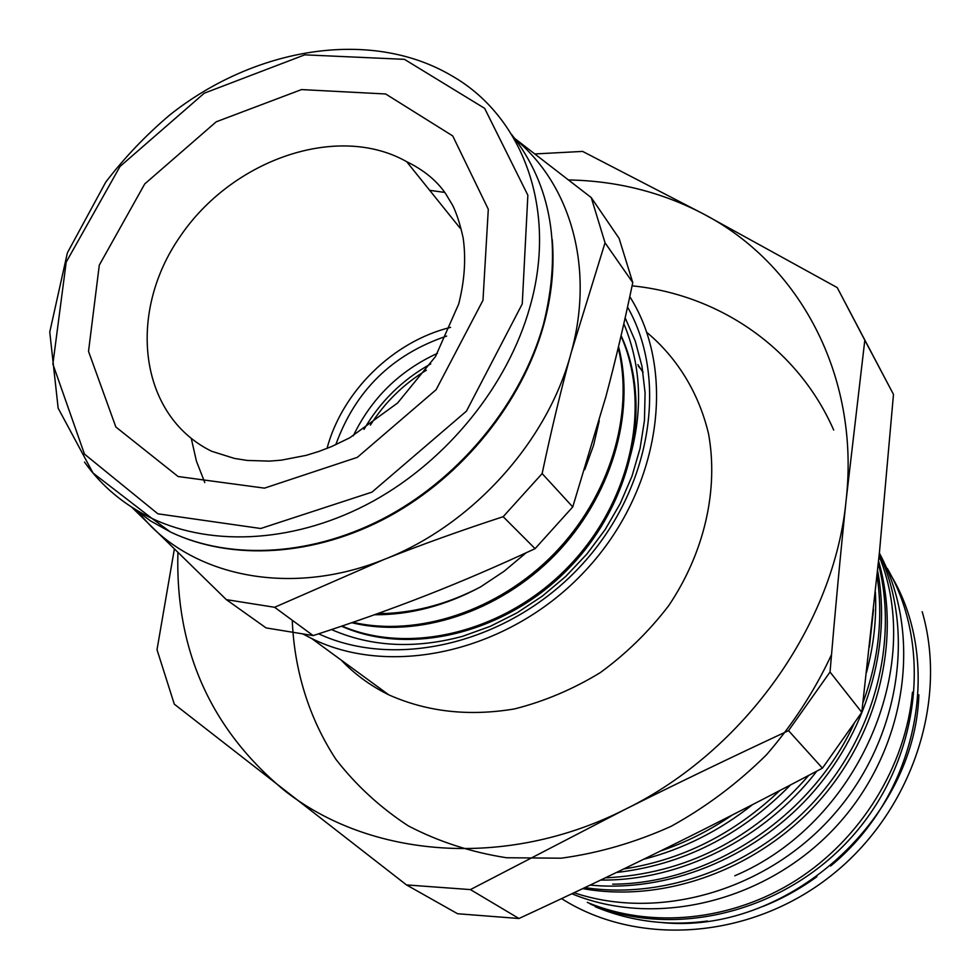 <?xml version="1.0" encoding="UTF-8"?>
<svg xmlns="http://www.w3.org/2000/svg" width="980" height="980" viewBox="0 0 980 980"><rect width="100%" height="100%" fill="white"/><g stroke="black" fill="none" stroke-linecap="round" stroke-linejoin="round"><path stroke-width="1.47" d="M599.27 420.726L593.549 445.349L584.741 469.677M526.101 552.818L504.185 571.193L480.519 586.934C449.575 603.104 418.056 611.949 385.949 613.492L378.501 613.309M204.783 482.552L196.441 461.213L191.296 438.501M429.693 190.328L444.773 192.435M341.542 626.196C409.162 656.477 505.178 633.852 568.657 568.461C632.284 503.255 653.305 405.255 621.1 335.601M351.783 622.704C417.088 638.678 498.808 612.537 555.035 554.888C611.202 497.191 635.959 413.768 618.527 346.553M374.47 614.754C410.216 614.962 445.557 605.689 480.519 586.947M342.008 626.036C409.603 655.265 504.7 632.394 567.677 567.445C630.863 502.74 652.117 405.696 620.989 336.079M352.898 622.325C417.848 637.196 498.379 610.908 553.97 553.908C609.536 496.897 634.526 414.687 618.221 347.827M377.178 613.786L385.949 613.492M450.555 327.381C393.237 341.383 342.228 391.363 327.014 448.436M131.786 507.224L226.343 599.638L266.082 627.911L313.171 635.591L274.608 607.282L383.976 559.507C420.371 545.052 460.098 530.78 503.169 516.693L535.092 548.653C497.509 566.146 461.188 581.74 426.153 595.436C391.094 609.156 353.437 622.545 313.171 635.591M632.761 282.583C624.334 323.118 615.379 361.106 605.91 396.557L572.749 506.93L542.136 473.585C551.422 429.767 561.087 389.501 571.144 352.776L605.04 242.783L632.761 282.583L619.115 238.41L591.246 197.58L514.831 138.548M605.04 242.783L591.246 197.58M572.749 506.93L535.092 548.653M503.169 516.693L542.136 473.585M226.343 599.638L274.608 607.282M515.456 139.368C570.826 185.024 594.701 268.055 571.144 352.776C547.783 441.515 472.029 525.427 383.976 559.507C296.058 594.97 203.264 579.18 150.21 525.501L137.825 511.891M331.497 629.564C371.065 646.886 414.748 649.14 462.523 636.339L490.221 626.355L517.011 612.855L542.369 596.097L565.803 576.375L586.861 554.08L605.126 529.629L620.242 503.524L631.965 476.268L640.075 448.399L644.46 420.432L645.085 392.907L641.986 366.336L635.285 341.163L625.154 317.826M623.831 323.706C642.635 368.921 643.431 417.541 626.232 469.591M627.531 307.059C669.438 380.485 650.879 491.838 579.315 567.469C508.057 643.358 396.275 669.952 318.647 633.815M595.534 906.868C615.979 915.43 637.662 920.624 660.569 922.437C784.514 935.851 914.989 821.424 918.86 694.795M883.948 564.627L882.858 563.047M880.383 559.58L879.121 557.865M816.879 876.72C799.913 889.019 781.844 898.954 762.661 906.537M707.511 921.016C686.723 923.822 666.302 923.76 646.236 920.857M599.062 908.301L595.203 906.733M561.589 898.623C637.772 947.121 750.312 939.6 830.856 875.863C911.682 812.334 948.322 701.619 922.205 611.692M637.858 364.621L643.015 372.339M830.611 866.014C919.608 793.09 943.899 658.646 888.933 571.965M886.79 568.474L885.626 566.636M883.421 563.279L882.343 561.675M879.881 558.171L878.986 556.934M587.29 902.372L587.449 902.458C650.904 928.93 731.325 921.421 796.274 880.175C861.138 838.782 905.777 766.066 912.466 692.235M881.216 557.938L880.175 556.285M584.876 887.598C664.244 899.763 754.796 866.675 814.772 800.783C874.589 734.694 898.574 641.594 878.325 563.524M612.672 884.156C709.495 884.021 811.501 817.295 854.438 722.873M862.951 702.636C878.595 660.116 883.298 617.829 877.076 575.774M605.224 877.872C684.64 874.05 752.493 839.885 808.782 775.364M869.395 647.082L873.535 609.45M623.697 868.966C682.215 859.987 734.277 833.821 779.884 790.48M660.385 851.057C685.682 842.555 709.655 830.538 732.305 815.005M292.248 620.23C294.294 670.381 308.97 718.217 335.92 759.329C356.046 785.298 380.179 807.495 408.305 825.883C438.44 841.612 471.172 852.233 506.488 857.745L561.136 858.198C598.449 853.151 635.077 842.543 671.03 826.361C705.894 807.128 737.72 783.265 766.519 754.759C793.041 724.122 814.698 690.765 831.505 654.677M833.686 430.036C797.634 347.765 718.904 294.576 632.076 285.829M638.446 366.3L640.602 368.799M641.214 369.509L642.892 371.555M590.401 904.099C673.358 939.538 784.698 912.821 852.245 836.418C920.061 760.296 933.046 647.033 887.304 568.437M885.197 564.884L884.07 563.022M881.963 559.69L880.91 558.073M571.891 893.76C656.037 928.66 768.308 901.514 837.692 824.78C907.223 748.193 923.025 634.023 879.366 553.063M574.047 892.731C657.813 921.004 764.449 891.604 831.31 817.394C898.366 743.33 916.57 634.575 879.317 553.614M734.816 875.765C857.28 823.923 925.328 668.299 879.072 556.015M582.733 888.615C663.08 903.18 756.291 870.387 817.357 803C878.35 735.564 901.527 639.83 878.57 561.038M590.144 885.087C666.792 892.56 751.672 859.178 809.076 796.667C866.381 733.995 892.033 646.665 877.602 570.654M600.691 880.052C679.753 881.081 764.253 839.333 816.818 771.125M866.492 672.464C873.756 645.538 876.72 618.723 875.385 592.006M616.408 872.494C682.631 864.911 740.66 835.732 790.517 784.943M643.603 859.289C682.925 849.182 719.247 830.967 752.542 804.629M174.33 549.216L157.008 649.703L174.305 704.167L406.48 884.916L457.599 913.74L518.971 918.505L470.412 889.595L625.216 809.321C675.71 784.061 730.149 757.834 788.533 730.639L822.441 768.161C769.239 796.287 718.732 822.183 670.908 845.85C623.047 869.566 572.406 893.785 518.971 918.505M406.48 884.916L470.412 889.595M864.813 340.195L893.478 394.401L879.477 551.985L861.788 712.35L830.036 672.023C835.279 609.548 840.668 552.022 846.218 499.445L864.813 340.195L837.214 287.593L703.677 214.069L582.622 151.41L535.141 153.934M837.214 287.593L893.478 394.401M861.788 712.35L822.441 768.161M788.533 730.639L830.036 672.023M568.829 179.965C617.094 180.859 662.051 192.227 703.677 214.069C798.957 263.644 859.926 374.85 846.218 499.445C834.605 623.537 745.02 750.827 625.216 809.321C505.962 869.86 368.823 857.966 283.306 789.598C210.431 728.52 175.298 649.544 177.895 552.696M646.8 332.379C677.205 357.81 698.752 392.735 708.528 433.724C718.695 489.522 704.534 552.475 668.666 605.726C649.079 631.328 626.281 653.648 600.262 672.648C572.92 689.295 544.341 701.386 514.537 708.92C468.942 716.564 427.023 711.872 388.766 694.832C370.599 685.865 354.723 674.264 341.113 660.03M629.785 296.658C677.364 371.543 660.765 489.706 585.807 570.213C511.217 651.051 392.368 678.552 311.701 638.531L302.979 633.999M335.785 444.724C355.299 390.665 392.245 354.454 446.647 336.079M353.266 435.855C371.469 398.272 399.522 370.771 437.435 353.339M406.663 161.675C423.813 170.03 436.81 180.7 445.667 193.697L452.638 205.322C456.643 213.346 460.147 224.249 463.16 238.018C466.1 258.671 464.606 280.66 458.701 304.008L435.512 356.512L397.586 403.025L349.652 437.864L331.35 446.66L318.647 451.523L306.005 455.394L281.419 460.147L269.659 461.115L247.23 460.441L234.465 458.432L211.582 451.253C138.707 415.398 126.849 312.902 180.185 236.425C232.37 159.299 337.99 122.696 406.663 161.675L460.049 228.095M511.609 134.468C551.679 185.355 562.312 248.577 543.496 324.135C522.046 401.212 462.744 475.006 388.901 515.615C314.935 556.028 231.586 561.075 170.434 531.981L150.626 520.968L132.668 507.714M529.886 307.095C558.024 209.144 522.585 115.481 450.849 75.252C370.158 28.175 254.555 47.457 169.577 115.138C145.885 135.191 124.632 157.498 105.791 182.047L67.387 252.84L49.76 332.049L58.163 408.207L93.026 473.034L151.9 518.396C213.615 547.673 297.945 542.369 372.915 501.282C447.762 459.988 507.983 385.128 529.886 307.095M84.513 462.095C101.7 486.239 124.166 505.006 151.9 518.396L170.434 531.981C232.015 561.479 315.45 556.469 389.232 516.338C462.891 475.986 522.009 402.584 543.508 325.715C551.63 296.23 554.533 267.528 552.242 239.598M522.254 303.923L466.443 411.147L371.984 492.132L260.717 528.502L157.878 513.814L84.464 454.095L52.871 364.058L66.211 262.089L120.013 166.478L204.232 93.21L304.743 54.843L404.446 59.339L484.647 108.351L527.865 195.216L522.254 303.923M482.981 300.321L436.112 389.721L357.345 457.341L264.465 488.138L178.103 476.525L115.848 426.998L88.519 351.379L99.299 265.127L144.734 183.934L216.249 121.79L301.509 89.584L385.655 93.982L452.736 135.926L488.297 209.279L482.981 300.321M370.379 425.112C384.785 402.462 403.454 384.16 426.361 370.207M430.747 363.911C402.523 379.615 380.265 401.445 363.997 429.375M311.701 638.531L388.766 694.832"/></g></svg>
